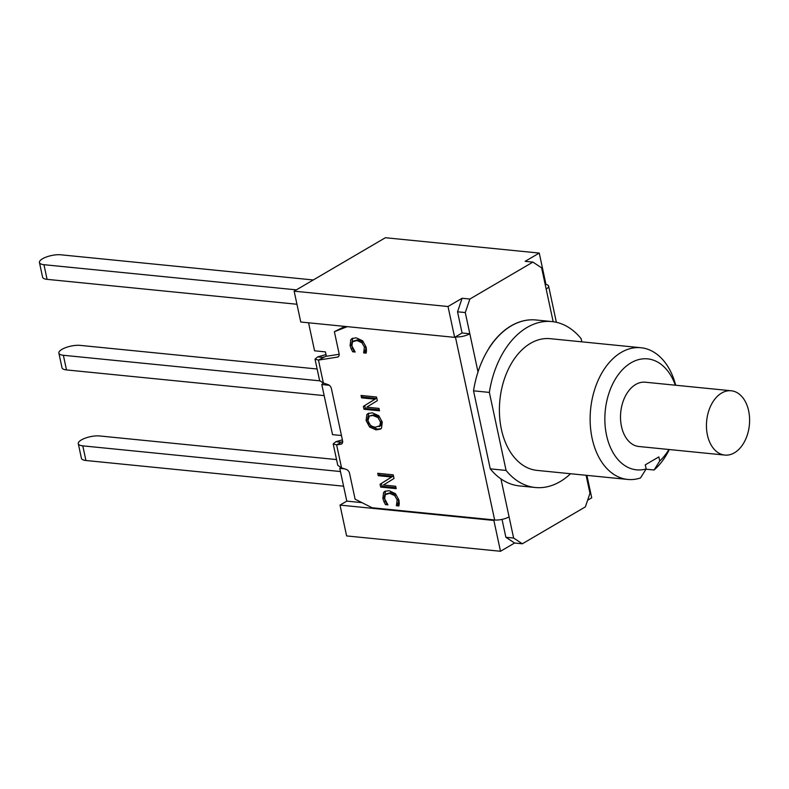 <?xml version="1.0" encoding="UTF-8"?>
<svg xmlns="http://www.w3.org/2000/svg" width="789" height="789" viewBox="0 0 789 789"><rect width="100%" height="100%" fill="white"/><g stroke="black" fill="none" stroke-linecap="round" stroke-linejoin="round"><path stroke-width="1.18" d="M342.387 439.858L335.848 441.692L333.195 443.941L336.637 444.888L340.878 444.217A4.172 2.811 -120.4 0 0 341.568 443.98A4.172 2.811 -120.4 0 0 342.564 440.686L331.41 388.652A4.172 2.811 -120.4 0 0 328.106 384.628L323.382 383.069L319.604 380.545L315.018 359.133L318.46 360.09L337.386 357.121A4.172 2.811 -120.4 0 0 338.077 356.884A4.172 2.811 -120.4 0 0 339.073 353.59L334.378 331.686L347.288 326.646M500.946 478.893L509.083 516.854A10.444 3.403 167.9 0 1 494.664 519.981L372.122 507.761L355.109 499.2L349.586 473.449A4.172 2.811 -120.4 0 0 346.282 469.425L341.558 467.867L336.637 444.888L342.663 441.357M323.382 383.069L318.46 360.09L326.301 356.007M380.683 487.089L380.071 484.219L391.62 477.02L378.247 475.688L377.734 473.301L393.238 474.85L394.017 478.489L383.405 485.018L395.683 486.251L396.196 488.638L380.683 487.089L382.014 486.31L381.403 483.44L392.942 476.24L379.568 474.909L379.262 473.449M395.999 487.701L382.014 486.31M378.247 475.688L379.568 474.909M391.62 477.02L392.942 476.24M380.071 484.219L381.403 483.44M381.117 425.31L379.095 426.642L379.785 426.09L380.485 421.987L377.961 417.549L372.931 415.507L369.331 416.03L367.891 420.734C368.749 424.472 371.264 426.622 375.436 427.204L381.117 425.31L381.817 421.208L379.282 416.77L374.262 414.728L369.331 416.03M382.261 422.154L381.501 428.161L380.328 429.157L376.008 429.877L369.548 426.967L366.096 420.537L366.875 414.541L368.029 413.544L372.359 412.834L378.838 415.744L382.261 422.154M380.949 428.723L377.339 429.098L370.869 426.188L367.427 419.758L368.749 413.199M351.283 349.142L350.099 345.661L350.799 339.664L352.062 338.52L356.263 337.84L362.693 340.828L366.165 347.308L366.49 350.651L366.135 353.127L363.65 352.88L364.41 347.121L361.895 342.692L356.835 340.513L352.535 341.824L351.884 345.868L355.178 352.032L352.713 351.786L351.283 349.142L352.614 348.363L351.421 344.882L352.772 338.185M352.713 351.786L354.044 351.006L352.614 348.363M361.895 342.692L363.226 341.913L358.167 339.734L353.433 341.055M363.601 352.673L364.932 351.894L365.761 349.852L365.741 346.341L363.226 341.913M363.65 352.88L364.932 351.894M366.313 352.229L364.982 352.101M363.995 409.254L363.384 406.374L374.933 399.185L361.559 397.853L361.046 395.457L376.55 397.005L377.329 400.644L366.717 407.183L378.996 408.406L379.509 410.793L363.995 409.254L365.327 408.475L364.715 405.595L376.254 398.406L362.881 397.074L362.575 395.614M379.312 409.866L365.327 408.475M361.559 397.853L362.881 397.074M374.933 399.185L376.254 398.406M363.384 406.374L364.715 405.595M384.046 501.972L382.862 498.49L383.562 492.494L384.825 491.36L389.036 490.669L395.457 493.667L398.938 500.147L399.264 503.49L398.899 505.966L396.413 505.719L397.173 499.95L394.658 495.531L389.608 493.342L385.298 494.654L384.647 498.707L387.941 504.871L385.476 504.625L384.046 501.972L385.377 501.193L384.194 497.711L385.535 491.014M385.476 504.625L386.807 503.846L385.377 501.193M394.658 495.531L395.989 494.752L390.93 492.563L386.206 493.894M396.374 505.512L397.705 504.733L398.534 502.692L398.504 499.171L395.989 494.752M396.413 505.719L397.705 504.733M399.076 505.068L397.745 504.94M462.078 332.988L455.411 336.893A10.444 3.403 -12.1 0 0 469.83 333.767L462.078 332.988L457.531 311.793L465.283 312.562L478.006 371.905M522.338 543.789L514.586 543.019L505.867 537.279L513.629 538.049L522.338 543.789L585.379 506.863L589.965 493.322L586.099 475.284M505.867 537.279L502.041 519.399M509.083 516.854L513.629 538.049M457.531 311.793L462.117 298.262L469.869 299.031L465.283 312.562M514.586 543.019L500.492 551.274L493.875 520.444L494.664 519.981A10.444 3.403 167.9 0 1 494.644 519.981L455.401 336.903L454.632 337.357L300.757 322.011L294.149 291.171L385.377 237.726L539.252 253.072L525.149 261.327L532.91 262.096L469.869 299.031M553.168 321.725L541.619 267.836L532.91 262.096M535.81 319.969L535.968 319.979A83.378 55.358 95.7 0 0 535.899 319.979A83.378 55.358 95.7 0 0 489.525 347.199A9.379 6.223 95.7 0 0 488.657 348.807M546.166 289.04A10.444 3.403 -12.1 0 0 548.611 286.072A10.444 3.403 -12.1 0 0 545.169 284.375M308.558 322.79L314.564 350.799L325.423 351.884L326.36 356.273L339.171 354.271M334.378 331.686L344.892 326.409M325.995 354.567L317.661 356.894L322.849 357.407M317.661 356.894L315.018 359.143M335.848 441.692L341.026 442.205M341.558 467.867L337.781 465.342M344.497 468.834L339.763 468.36L340.572 467.601M500.492 551.274L346.618 535.928L340.01 505.098L346.795 501.123L339.763 468.36M346.795 501.123L361.934 502.632M329.299 385.279L321.794 384.529L323.342 383.059M341.459 435.528L332.534 434.631L321.794 384.529M539.252 253.072L545.86 283.902L545.15 284.316M454.632 337.357L448.014 306.517L462.117 298.262M586.908 475.363L591.72 497.829L587.627 500.226M39.45 262.52L42.586 277.166A13.235 4.31 -12.1 0 0 47.084 279.345L43.947 264.7A13.235 4.31 167.9 0 1 39.45 262.52A13.235 4.31 167.9 0 1 46.561 256.928A13.235 4.31 167.9 0 1 60.842 254.798L313.272 279.967M296.95 304.258L47.084 279.345M296.378 289.869L43.947 264.7M58.869 353.107L62.006 367.753A13.235 4.31 -12.1 0 0 66.503 369.923L63.367 355.277A13.235 4.31 167.9 0 1 58.869 353.107A13.235 4.31 167.9 0 1 65.98 347.515A13.235 4.31 167.9 0 1 80.261 345.385L317.129 368.996M324.171 395.614L66.503 369.923M319.693 380.831L63.367 355.277M78.289 443.684L81.425 458.33A13.235 4.31 -12.1 0 0 85.922 460.5L82.786 445.854A13.235 4.31 167.9 0 1 78.289 443.684A13.235 4.31 167.9 0 1 85.399 438.092A13.235 4.31 167.9 0 1 99.67 435.962L336.548 459.583M343.59 486.192L85.922 460.5M340.453 471.546L82.786 445.854M340.01 505.098L493.875 520.444M294.149 291.171L448.014 306.517M734.431 452.797A32.31 21.451 -84.3 0 1 724.825 455.075A32.31 21.451 -84.3 0 1 706.678 420.803A32.31 21.451 -84.3 0 1 731.235 390.772A32.31 21.451 -84.3 0 1 749.55 417.825A32.31 21.451 -84.3 0 1 734.431 452.797M724.825 455.075L638.893 446.505A32.31 21.451 -84.3 0 1 620.746 412.233A32.31 21.451 -84.3 0 1 645.303 382.211L731.235 390.772M675.709 385.239A66.187 43.937 95.7 0 0 640.905 347.732A66.187 43.937 95.7 0 0 590.616 409.225A66.187 43.937 95.7 0 0 627.778 479.446A66.187 43.937 95.7 0 0 640.51 477.956L646.161 468.942L645.284 464.849L658.854 456.9L659.732 460.993L654.071 470.007L646.004 469.199M654.071 470.007A66.187 43.937 95.7 0 0 669.299 449.543M646.161 468.942A55.763 37.024 -84.3 0 1 605.824 431.435A55.763 37.024 -84.3 0 1 629.356 363.857A55.763 37.024 -84.3 0 1 675.325 385.2M668.914 449.503A55.763 37.024 -84.3 0 1 659.732 460.993M570.536 473.735A83.378 55.358 -84.3 0 1 535.327 487.503A83.378 55.358 -84.3 0 1 506.084 470.431L489.358 392.409A83.378 55.358 -84.3 0 1 551.876 321.567A83.378 55.358 -84.3 0 1 581.118 338.649L581.799 341.834M627.778 479.446L537.033 470.392A66.187 43.937 -84.3 0 1 499.881 400.181A66.187 43.937 -84.3 0 1 550.17 338.678L640.905 347.732M535.327 487.503L519.507 485.925A83.378 55.358 -84.3 0 1 490.265 468.853L506.084 470.431M490.265 468.853L473.538 390.831L489.358 392.409M473.538 390.831A83.378 55.358 -84.3 0 1 536.056 319.989L551.876 321.567M342.12 443.497L340.878 444.217M380.485 421.987L381.817 421.208M377.961 417.549L379.282 416.77M372.931 415.507L374.262 414.728M366.875 414.541L368.207 413.752M366.096 420.537L367.427 419.758M369.548 426.967L370.869 426.188M376.008 429.877L377.339 429.098M350.099 345.661L351.421 344.882M356.835 340.513L358.167 339.734M364.41 347.121L365.741 346.341M364.439 350.632L365.761 349.852M350.799 339.664L352.131 338.885M382.862 498.49L384.194 497.711M389.608 493.342L390.93 492.563M397.173 499.95L398.504 499.171M397.202 503.471L398.534 502.692M383.562 492.494L384.894 491.715M338.629 356.401L337.386 357.121M548.611 286.072L556.373 322.297M322.849 357.506L323.786 356.963M341.035 442.313L341.962 441.761M337.781 465.332L333.195 443.931"/></g></svg>
